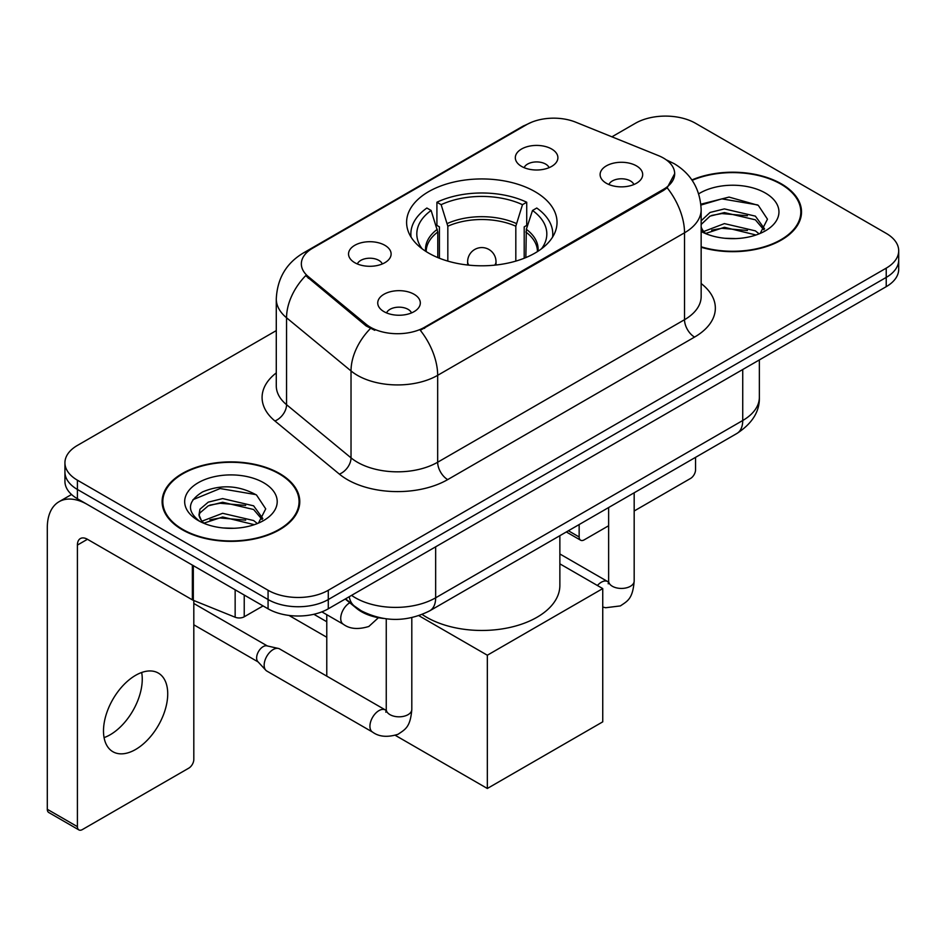 <?xml version="1.0" encoding="UTF-8"?>
<svg xmlns="http://www.w3.org/2000/svg" width="946" height="946" viewBox="0 0 946 946"><rect width="100%" height="100%" fill="white"/><g stroke="black" fill="none" stroke-linecap="round" stroke-linejoin="round"><path stroke-width="1.42" d="M534.998 191.66A75.219 43.421 0 0 0 453.039 182.247A75.219 43.421 0 0 0 406.603 222.369A75.219 43.421 0 0 0 428.633 253.079A75.219 43.421 0 0 0 510.604 262.491A75.219 43.421 0 0 0 557.028 222.369A75.219 43.421 0 0 0 534.998 191.66M354.774 262.692A21.285 12.286 180 0 1 350.552 259.216A21.285 12.286 180 0 1 357.6 243.938A21.285 12.286 180 0 1 384.88 245.31A21.285 12.286 180 0 1 389.102 259.216A21.285 12.286 180 0 1 354.774 262.692M382.29 263.969A12.771 7.379 0 0 0 378.861 260.375A12.771 7.379 0 0 0 366.279 258.506A12.771 7.379 0 0 0 357.363 263.969M521.553 166.401A21.285 12.286 180 0 1 517.332 162.925A21.285 12.286 180 0 1 524.38 147.647A21.285 12.286 180 0 1 551.66 149.019A21.285 12.286 180 0 1 555.881 162.925A21.285 12.286 180 0 1 521.553 166.401M549.07 167.679A12.771 7.379 0 0 0 545.641 164.084A12.771 7.379 0 0 0 533.059 162.215A12.771 7.379 0 0 0 524.155 167.679M383.981 311.648A21.285 12.286 180 0 1 379.748 308.171A21.285 12.286 180 0 1 386.808 292.893A21.285 12.286 180 0 1 414.076 294.265A21.285 12.286 180 0 1 418.309 308.171A21.285 12.286 180 0 1 383.981 311.648M411.486 312.925A12.771 7.379 0 0 0 408.057 309.33A12.771 7.379 0 0 0 395.475 307.462A12.771 7.379 0 0 0 386.571 312.925M606.351 183.264A21.285 12.286 180 0 1 602.129 179.787A21.285 12.286 180 0 1 609.177 164.509A21.285 12.286 180 0 1 636.457 165.881A21.285 12.286 180 0 1 640.678 179.787A21.285 12.286 180 0 1 606.351 183.264M633.867 184.529A12.771 7.379 0 0 0 630.438 180.946A12.771 7.379 0 0 0 617.856 179.078A12.771 7.379 0 0 0 608.94 184.529M658.333 155.582A38.313 22.125 180 0 1 663.453 158.053A38.313 22.125 180 0 1 674.675 173.697A38.313 22.125 180 0 1 663.453 189.342L424.612 327.233A38.313 22.125 180 0 1 366.137 324.277L308.278 276.575A38.313 22.125 180 0 1 301.348 263.887A38.313 22.125 180 0 1 312.57 248.242L526.626 124.647A38.313 22.125 180 0 1 575.7 122.176L658.333 155.582M383.579 618.459A42.57 24.584 180 0 1 356.642 608.42L345.243 599.019M701.152 247.261A68.833 39.744 0 0 0 801.522 211.939A68.833 39.744 0 0 0 781.361 183.843A68.833 39.744 0 0 0 691.893 179.941M279.614 473.52A68.833 39.744 0 0 0 204.596 464.912A68.833 39.744 0 0 0 162.109 501.628A68.833 39.744 0 0 0 182.271 529.725A68.833 39.744 0 0 0 257.277 538.333A68.833 39.744 0 0 0 299.776 501.628A68.833 39.744 0 0 0 279.614 473.52M162.818 505.199A68.833 39.744 0 0 0 162.582 506.264M674.675 173.697L667.167 187.793L663.453 190.477L420.308 330.308A49.677 28.676 60 0 1 437.667 375.326A56.772 32.779 180 0 1 357.387 375.326A56.772 32.779 180 0 1 351.025 370.938L286.555 317.785A56.772 32.779 180 0 1 276.279 298.983L276.279 385.897A56.772 32.779 0 0 0 286.555 404.687L351.025 457.852A56.772 32.779 0 0 0 357.387 462.227A56.772 32.779 0 0 0 437.667 462.227L684.526 319.701A56.772 32.779 0 0 0 701.152 296.524L701.152 209.622A56.772 32.779 180 0 1 684.526 232.799A49.677 28.676 -120 0 0 667.167 187.793M276.279 330.603L77.406 445.424A42.57 24.584 0 0 0 64.931 462.807L64.931 481.348A42.57 24.584 0 0 0 77.406 498.731L268.073 608.81L268.073 599.539A42.57 24.584 0 0 0 328.286 599.539L886.225 277.415A42.57 24.584 0 0 0 898.7 260.032A42.57 24.584 0 0 1 886.225 277.415L328.286 599.539A42.57 24.584 0 0 1 268.073 599.539L77.406 489.46L268.073 599.539L268.073 590.269A42.57 24.584 0 0 0 328.286 590.269L886.225 268.144A42.57 24.584 0 0 0 898.7 250.761A42.57 24.584 0 0 0 886.225 233.378L695.558 123.299A42.57 24.584 0 0 0 635.357 123.299L611.932 136.815M64.931 472.078A42.57 24.584 0 0 0 77.406 489.46A42.57 24.584 0 0 1 64.931 472.078M374.746 330.308L366.137 325.956L305.7 275.641A49.677 33.216 129.5 0 0 286.555 317.785L286.555 404.687A14.19 9.495 -50.5 0 1 274.931 420.982A70.962 40.962 180 0 1 276.279 372.901M64.931 462.807A42.57 24.584 0 0 0 77.406 480.19L268.073 590.269M299.303 506.264A68.833 39.744 0 0 0 299.066 505.199M801.049 216.575A68.833 39.744 0 0 0 800.813 215.522M268.073 608.81A42.57 24.584 0 0 0 328.286 608.81L886.225 286.673A42.57 24.584 0 0 0 898.7 269.303L898.7 250.761M701.152 246.8A68.124 39.33 0 0 0 800.813 211.939A68.124 39.33 0 0 0 780.864 184.127A68.124 39.33 0 0 0 692.165 180.331M725.003 238.274L735.704 238.593M703.741 231.486L724.388 223.611L755.369 230.859L759.118 233.863M705.645 233.473L724.388 227.288L756.043 234.998M701.152 226.886A32.069 18.518 0 0 0 705.917 233.721M701.152 220.796L710.02 212.46L724.388 208.9L755.369 216.137L764.581 228.873M701.152 224.474L710.02 216.137L724.388 212.578L755.369 219.815L763.86 229.819M701.152 231.486A46.259 26.713 0 0 0 765.409 230.824A46.259 26.713 0 0 0 765.409 193.055A46.259 26.713 0 0 0 698.704 193.824M760.217 233.414L767.466 219.176L758.302 205.365L729.07 197.087L700.868 204.194M704.061 232.917L701.152 229.5M700.951 205.046L721.869 198.861L757.675 204.939M711.676 215.428L721.869 213.571L747.435 215.759M711.676 230.138L721.869 228.293L747.435 230.481M568.404 530.765L579.153 536.973A7.095 4.091 120 0 0 580.631 540.213A7.095 4.091 120 0 0 584.179 539.87L608.633 525.751M634.175 510.994L690.545 478.451A7.095 4.091 120 0 0 695.558 469.76L695.558 457.344M579.153 536.973L579.153 524.545M182.779 529.429A68.124 39.33 0 0 0 257.005 537.955A68.124 39.33 0 0 0 299.066 501.628A68.124 39.33 0 0 0 279.105 473.816A68.124 39.33 0 0 0 204.868 465.29A68.124 39.33 0 0 0 162.818 501.628A68.124 39.33 0 0 0 182.779 529.429M223.244 527.963L233.946 528.282M201.983 521.175L222.641 513.3L253.623 520.537L257.371 523.552M203.887 523.162L222.641 516.977L254.297 524.687M202.302 522.606L198.991 514.837A32.069 18.518 0 0 0 204.17 523.41M198.991 514.837L199.961 509.22L208.262 502.149L222.641 498.577L253.623 505.826L262.834 518.55M199.074 515.286L199.961 512.898L208.262 505.826L222.641 502.255L253.623 509.504L262.113 519.508M258.471 523.091L265.72 508.865L256.543 495.054C238.96 485.263 220.974 484.21 202.562 491.92C187.462 501.238 186.516 511.041 199.712 521.317L199.878 521.412M263.65 482.732A46.259 26.713 0 0 0 198.222 482.732A46.259 26.713 0 0 0 198.222 520.513A46.259 26.713 0 0 0 263.662 520.513A46.259 26.713 0 0 0 263.65 482.732M192.949 499.689L220.111 488.538L255.917 494.628M209.917 505.105L220.111 503.26L245.676 505.448M209.917 519.827L220.111 517.97L245.676 520.17M437.785 257.572L437.785 232.007L431.116 210.473A65.002 37.521 0 0 0 420.45 246.327A65.002 37.521 0 0 0 422.093 248.763M439.429 258.246L439.429 226.863L436.91 225.408L436.91 202.231A70.962 40.962 0 0 1 526.721 202.231L522.488 204.679A65.002 37.521 0 0 0 441.143 204.679L447.825 226.212L447.825 261.108M515.818 261.108L515.818 226.212L522.488 204.679M422.164 614.474A78.057 45.065 0 0 0 426.622 617.265A78.057 45.065 0 0 0 511.691 627.032A78.057 45.065 0 0 0 559.866 585.408L559.866 535.684M526.721 202.231L526.721 225.408L524.202 226.863L524.202 258.246M431.116 210.473L426.871 208.025A70.962 40.962 0 0 0 410.86 233.958A70.962 40.962 0 0 0 411.072 237.115M441.143 204.679L436.91 202.231M552.57 237.115A70.962 40.962 0 0 0 552.771 233.958A70.962 40.962 0 0 0 536.76 208.025L532.515 210.473L526.331 229.287L525.846 257.572M541.538 248.763A65.002 37.521 0 0 0 543.181 246.327A65.002 37.521 0 0 0 532.515 210.473M326.772 637.261L288.956 615.42M487.332 788.479L487.332 655.223L602.744 588.589L602.744 721.845L487.332 788.479L395.357 735.373M326.772 621.735L313.859 614.273M326.772 676.165L326.772 614.699M487.332 655.223L418.865 615.68M559.866 563.84L602.744 588.589M411.806 617.643L411.806 709.453C410.351 727.462 405.16 729.378 398.018 734.297C387.47 737.561 378.991 736.828 372.57 732.098L266.807 671.033A12.771 7.379 -60 0 1 265.779 670.206A12.771 7.379 -60 0 1 264.159 665.18A12.771 7.379 -60 0 1 273.193 649.535A12.771 7.379 -60 0 1 278.349 648.436A12.771 7.379 -60 0 1 279.578 648.909L386.216 710.434M265.779 670.206L257.797 661.573A9.224 5.321 -60 0 1 256.626 657.943A9.224 5.321 -60 0 1 263.154 646.638A9.224 5.321 -60 0 1 266.878 645.846L278.349 648.436M141.675 672.488A45.408 26.216 -60 0 1 110.138 734.782A45.408 26.216 -60 0 1 104.072 737.608M135.609 749.48A45.408 26.216 120 0 0 165.278 709.465A45.408 26.216 120 0 0 158.313 673.067A45.408 26.216 120 0 0 135.609 675.326A45.408 26.216 120 0 0 105.94 715.342A45.408 26.216 120 0 0 112.905 751.727A45.408 26.216 120 0 0 135.609 749.48M244.234 595.046L244.234 616.78L263.059 605.913M192.369 565.105L87.446 504.525A56.772 32.779 -120 0 0 59.054 501.711A56.772 32.779 -120 0 0 47.3 527.691L47.3 809.279L77.406 826.65L77.406 545.073A14.19 8.195 60 0 1 80.339 538.581A14.19 8.195 60 0 1 87.446 539.279L192.369 599.859L192.369 565.105A7.095 4.091 0 0 0 193.315 565.566M77.406 826.65A7.095 4.091 120 0 0 78.873 829.902L48.766 812.519A7.095 4.091 -60 0 1 47.3 809.279M78.873 829.902A7.095 4.091 120 0 0 82.42 829.547L188.798 768.14A7.095 4.091 120 0 0 193.812 759.449L193.812 600.521M244.234 616.78A7.095 4.091 180 0 1 235.152 617.23L193.315 600.32A7.095 4.091 180 0 1 192.369 599.859M308.278 276.575L308.278 278.254M366.137 324.277L366.137 325.956M424.612 327.233L424.612 328.368M663.453 189.342L663.453 190.477M356.642 607.805L356.642 608.42M447.695 479.61A14.19 8.195 60 0 1 437.667 462.227L437.667 375.326L684.526 232.799L684.526 319.701A14.19 8.195 60 0 0 694.565 337.083L447.695 479.61A70.962 40.962 180 0 1 347.348 479.61A70.962 40.962 180 0 1 339.401 474.135L274.931 420.982M701.152 209.622C700.194 189.212 691.219 173.898 674.238 163.705L667.072 160.217A49.677 23.26 112 0 0 666.398 159.969M308.349 251.139A49.677 28.676 -120 0 0 303.193 253.079C286.212 263.272 277.249 278.573 276.279 298.983M303.193 253.079L522.452 126.48A49.677 28.676 60 0 1 526.224 124.896M370.371 328.593A49.677 33.216 129.5 0 0 351.025 370.938L351.025 457.852A14.19 9.495 -50.5 0 1 339.401 474.135M701.152 283.54A70.962 40.962 180 0 1 694.565 337.083M328.286 590.269L328.286 608.81M886.225 268.144L886.225 286.673M77.406 480.19L77.406 498.731M351.557 595.365A56.772 32.779 0 0 0 355.377 597.801A56.772 32.779 0 0 0 435.657 597.801L742.728 420.509A56.772 32.779 0 0 0 759.354 397.344C759.768 411.427 752.271 423.477 736.851 433.505L429.78 610.797A28.38 16.389 60 0 0 435.657 597.801L435.657 546.812M742.728 369.531L742.728 420.509A28.38 16.389 60 0 1 736.851 433.505M349.263 596.69A28.38 18.979 129.5 0 0 354.206 605.925L345.586 598.818M437.785 232.007A55.637 32.117 0 0 0 426.185 251.589M515.818 226.212A55.637 32.117 0 0 0 447.825 226.212M437.312 229.287A56.299 32.507 0 0 0 425.629 251.234M516.291 223.493A56.299 32.507 0 0 0 447.34 223.493M538.002 251.234A56.299 32.507 0 0 0 526.331 229.287M537.446 251.589A55.637 32.117 0 0 0 525.846 232.007M468.897 265.14A14.19 8.195 180 0 1 467.631 261.77L467.631 265.01M496.011 265.01L496.011 261.77A14.19 8.195 180 0 1 494.746 265.14M634.175 492.783L634.175 581.057A12.771 7.379 180 0 1 629.847 586.591A12.771 7.379 180 0 1 612.369 586.272A12.771 7.379 180 0 1 608.633 581.057L608.219 583.812M597.411 585.515A12.771 7.379 -60 0 1 601.337 582.216A12.771 7.379 -60 0 1 601.904 581.908A12.771 7.379 -60 0 1 607.722 581.589L608.597 582.05M411.806 709.453A12.771 7.379 180 0 1 407.478 714.975A12.771 7.379 180 0 1 390 714.656A12.771 7.379 180 0 1 386.252 709.453L385.85 712.208M372.57 732.098A12.771 7.379 -60 0 1 370.619 721.857A12.771 7.379 -60 0 1 378.956 710.612A12.771 7.379 -60 0 1 379.523 710.304A12.771 7.379 -60 0 1 385.341 709.973M321.853 611.849L343.374 624.277A12.771 7.379 -60 0 1 341.411 614.037A12.771 7.379 -60 0 1 349.76 602.779A12.771 7.379 -60 0 1 349.795 602.768M77.406 545.073L87.446 539.279M193.315 565.649L193.315 600.32M235.152 617.23L235.152 589.796M522.452 126.48L531.569 122.247M667.072 160.217L666.327 159.909M429.78 610.797C406.934 622.267 384.1 622.267 361.254 610.797L354.206 605.925M759.354 397.344L759.354 359.929M800.813 217.627L800.813 211.939M580.631 540.213L566.323 531.959M299.066 507.316L299.066 501.628M162.818 507.316L162.818 501.628M410.86 236.772L410.86 233.958M552.771 236.772L552.771 233.958M496.011 261.77A14.19 14.19 0 0 0 474.726 249.472A14.19 14.19 0 0 0 467.631 261.77M634.175 581.057C632.732 599.066 627.529 600.994 620.399 605.913L605.653 607.734L602.744 607.06M608.633 507.529L608.633 581.057M607.722 581.589L559.866 553.966M193.812 624.798L258.128 661.928M386.252 618.838L386.252 709.453M193.812 603.489L267.351 645.952M343.374 624.277C349.665 628.995 358.144 629.729 368.822 626.477L378.435 617.703M59.054 501.711L71.541 494.498"/></g></svg>
